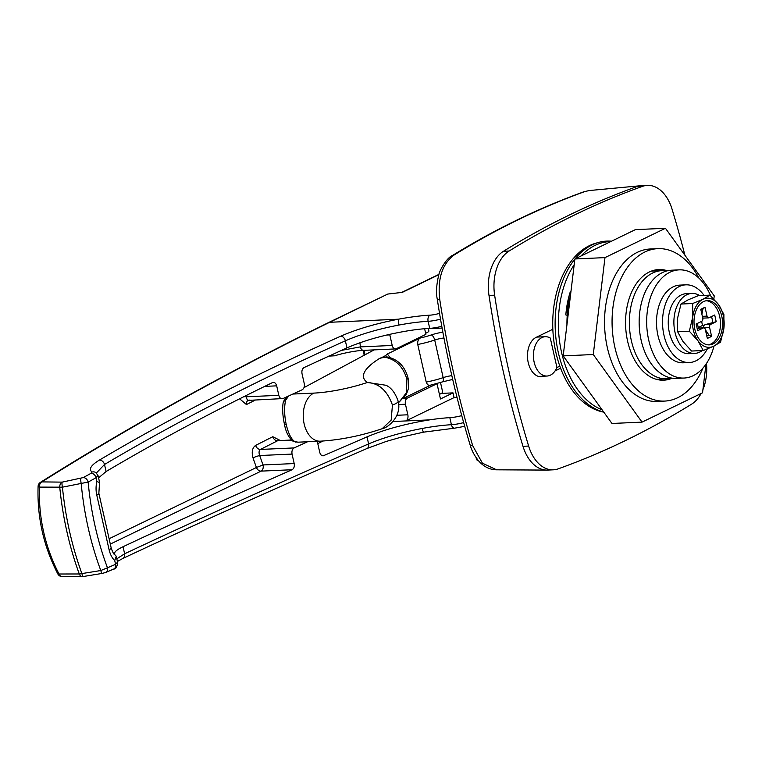 <?xml version="1.0" encoding="UTF-8"?>
<svg xmlns="http://www.w3.org/2000/svg" width="762" height="762" viewBox="0 0 762 762"><rect width="100%" height="100%" fill="white"/><g stroke="black" fill="none" stroke-linecap="round" stroke-linejoin="round"><path stroke-width="1.14" d="M671.579 378.066A54.14 34.871 -92.6 0 1 666.712 378.819A54.14 34.871 -92.6 0 1 630.088 333.575A54.14 34.871 -92.6 0 1 652.634 273.025A54.14 34.871 -92.6 0 1 661.854 270.643A54.14 34.871 -92.6 0 1 666.769 270.958M550.364 375.171A19.688 12.678 87.4 0 0 556.917 367.417L550.297 338.071A19.688 12.678 87.4 0 0 545.24 336.709A19.688 12.678 87.4 0 0 541.887 337.576A19.688 12.678 87.4 0 0 533.686 359.588A19.688 12.678 87.4 0 0 547.011 376.037A19.688 12.678 87.4 0 0 550.364 375.171M522.989 446.303L528.638 446.056A39.376 25.365 87.4 0 0 553.298 469.821L547.659 470.078A39.376 25.365 -92.6 0 1 522.989 446.303A738.321 475.574 -92.6 0 1 488.994 295.427A39.376 25.365 -92.6 0 1 503.472 251.27A1476.642 951.138 -92.6 0 1 636.841 186.614A39.376 25.365 -92.6 0 1 640.947 185.69L589.188 190.557L584.94 191.529C540.306 207.655 496.767 228.762 454.333 254.86L454.209 254.937C442.227 263.9 437.407 278.73 439.741 299.428C447.494 349.748 458.486 398.507 472.707 445.722L482.413 463.182L496.595 469.811L546.83 470.097A39.376 25.365 -92.6 0 1 522.989 446.303A738.321 475.574 -92.6 0 1 488.994 295.427A39.376 25.365 -92.6 0 1 503.472 251.27A1476.642 951.138 -92.6 0 1 636.841 186.614A39.376 25.365 -92.6 0 1 641.747 185.633L647.386 185.385A39.376 25.365 87.4 0 0 642.48 186.357L636.841 186.614M291.427 439.96L277.578 440.76L260.461 449.437C258.889 450.618 258.642 452.657 259.709 455.533A224.552 165.516 -115.9 0 0 263.071 464.953L294.189 463.553C294.646 466.496 293.951 468.544 292.103 469.716L292.065 469.735C231.553 496.548 175.212 522.218 123.044 546.725L124.625 553.774C198.234 519.208 279.559 482.584 368.608 443.913C383.4 437.636 401.25 432.492 422.167 428.463A63.989 13.078 167.3 0 1 451.418 424.71L449.837 417.662A63.989 13.078 -12.7 0 0 429.539 419.881C405.565 423.777 384.724 429.435 367.017 436.864L323.136 455.847M294.189 463.553L292.056 454.076L259.709 455.533A4.924 0.562 -18.7 0 0 253.013 457.857C251.431 451.942 252.308 447.789 255.641 445.399L272.777 436.712L280.245 440.465M255.641 445.399A4.924 3.753 63.1 0 0 260.461 449.437L294.151 447.923C292.303 449.075 291.598 451.133 292.056 454.076M294.151 447.923A2461.07 503.082 167.3 0 1 307.553 441.76M322.25 455.724L324.002 455.647C322.002 456.228 320.583 455.143 319.754 452.39L317.506 442.398M323.012 441.036L317.773 443.589M396.869 415.28L407.832 414.795A4.924 3.172 -92.6 0 1 405.898 420.938L392.944 421.529M457.038 397.45L454.085 397.583L405.898 420.938A14754.092 9503.454 -92.6 0 1 405.889 420.948A14754.092 9503.454 -92.6 0 1 405.898 420.948L429.539 419.881M449.837 417.662A14.764 3.019 -12.7 0 0 461.762 415.623M441.789 326.279A14.764 3.019 167.3 0 1 429.711 328.355L428.12 321.307A63.989 13.078 -12.7 0 0 398.869 325.06C377.952 329.089 360.121 334.347 345.367 340.814C256.594 380.695 176.308 421.919 104.508 464.477L96.383 472.973M97.841 475.45L96.06 477.745A4.924 3.591 -118.6 0 0 91.135 473.269L92.011 472.059C88.478 469.221 90.935 465.239 99.374 460.105A4.924 3.82 -120.7 0 1 104.508 464.477L106.089 471.526C157.201 441.227 212.646 411.594 272.434 382.619C274.425 381.981 275.834 383.048 276.682 385.848L278.816 395.326C279.644 398.088 281.045 399.174 283.026 398.564A2461.07 503.082 167.3 0 1 302.114 389.811C304 388.649 304.714 386.591 304.267 383.648L302.019 373.656C301.562 370.742 302.266 368.694 304.143 367.513L346.958 347.863C364.579 340.252 385.401 334.489 409.413 330.575A63.989 13.078 167.3 0 1 429.711 328.355M114.043 553.85L116.234 556.212L114.729 560.584A19.688 12.678 -92.6 0 1 109.099 549.754L96.784 495.119A19.688 12.678 -92.6 0 1 96.907 481.498L96.06 477.745A14761.474 9508.207 87.4 0 0 88.144 482.07L62.427 487.175L39.434 487.099C38.5 517.903 45.034 546.878 59.026 574.005L79.286 573.967A245.907 158.391 -92.6 0 1 59.76 487.347A4.924 3.6 -89.3 0 1 62.179 482.127L83.22 477.593A14766.388 9511.379 -92.6 0 1 91.135 473.269M123.044 546.725C117.11 549.545 114.281 551.907 114.548 553.822L114.624 554.05A9.849 6.344 -92.6 0 1 114.348 554.088M116.824 558.813L124.625 553.774A4.924 3.886 64.8 0 1 122.749 558.498L117.415 561.461M255.48 399.983L246.44 404.565A4.924 3.753 -116.9 0 1 248.164 400.393L283.026 398.564M272.434 382.619L273.348 382.391M106.089 471.526L98.574 477.869M109.109 538.734L256.565 467.42L263.071 464.953A4.924 3.172 -92.6 0 1 261.137 471.107A4.924 3.172 -92.6 0 1 261.099 471.126L110.309 544.097M438.845 274.672L402.346 292.36L387.772 294.056L329.651 322.288C226.228 373.104 130.292 426.31 41.853 481.898L62.179 482.127A4.924 0.981 78.7 0 0 62.427 487.175A245.326 158.02 87.4 0 0 81.896 573.586L100.803 570.528L107.461 567.785A4.924 3.658 67 0 1 105.613 572.481L113.738 569.033C115.738 569.185 117.053 567.052 117.672 562.613L116.234 556.212M99.374 460.105C171.355 417.452 251.831 376.133 340.805 336.156C356.692 329.203 375.904 323.545 398.431 319.202L398.431 319.202A68.913 14.087 167.3 0 1 429.939 315.163A9.849 2.01 -12.7 0 0 439.541 313.325M428.387 328.708L442.112 328.089M389.677 334.347A4.924 3.172 -92.6 0 1 389.82 334.889L392.211 345.462A4.924 3.172 87.4 0 0 395.421 348.929A4.924 3.172 87.4 0 0 396.259 348.71L425.891 334.347L424.625 328.717M364.912 354.854L364.36 350.32M341.319 350.406L360.359 346.891A4.924 3.172 -92.6 0 0 363.579 350.358C354.597 350.653 340.109 353.93 334.775 355.787L328.765 356.111M246.44 404.565L239.63 398.802M454.085 397.583L453.028 392.878L441.379 393.402M453.028 392.878L440.455 398.974L437.017 383.696L436.416 383.724M403.689 398.231L407.384 398.069L437.017 383.696M407.384 398.069A4.924 3.172 87.4 0 0 405.451 404.212L398.659 404.527M407.832 414.795L405.451 404.212M83.144 576.501A4.924 3.61 -90.1 0 1 82.477 576.586L62.217 576.615A4.924 3.61 89.9 0 1 59.026 574.005A4.924 0.953 -27.5 0 1 57.845 573.967C43.624 546.459 37.043 517.255 38.1 486.356A4.924 1 2.1 0 0 39.434 487.099A4.924 3.6 90.7 0 1 41.853 481.898A4.924 3.905 57.9 0 0 40.396 482.375C128.969 426.71 225.009 373.437 328.536 322.574A4.924 3.658 63.9 0 1 328.546 322.564L387.772 294.056M83.268 576.52A4.924 4.924 0 0 1 82.477 576.586A4.924 3.61 -90.1 0 1 79.286 573.967A4.924 1.657 159.9 0 0 81.896 573.586A4.924 0.943 80.7 0 0 83.268 576.52L102.165 573.424A4.924 0.943 -99.3 0 1 100.803 570.528A235.915 151.952 -92.6 0 1 81.172 483.384A4.924 0.972 -101.3 0 1 80.924 478.365M102.318 573.319A4.924 0.943 -99.3 0 1 102.165 573.424L105.613 572.481M109.099 549.754A9.849 2.01 167.3 0 0 111.176 547.926L98.86 493.29L99.555 482.222L98.117 475.812L96.069 472.726A4.924 4.705 126.1 0 0 92.011 472.059M99.431 482.489L96.907 481.498M83.22 477.593A4.924 3.591 -118.7 0 1 88.144 482.07A229.457 147.799 87.4 0 0 107.461 567.785A14761.474 9508.207 87.4 0 0 115.576 564.337L117.415 562.299M246.326 395.459A224.552 165.516 -115.9 0 0 246.469 396.773C246.669 399.545 247.631 400.65 249.336 400.079M278.816 395.326L246.469 396.773A4.924 1.429 -6.5 0 0 243.697 396.764M291.608 440.131L277.578 440.76A4.924 3.734 63.2 0 1 272.777 436.712M114.729 560.584L115.576 564.337A4.924 3.658 67 0 1 113.738 569.033M478.374 460.6L476.574 459.772L476.107 457.667M477.06 458.981L476.574 459.772M428.32 328.441L428.882 330.898A9.849 2.01 167.3 0 1 426.796 332.727A9.849 2.01 167.3 0 1 425.644 333.242M439.407 394.345A9.849 2.01 -12.7 0 0 440.569 393.83A9.849 2.01 -12.7 0 0 442.646 392.001L440.512 382.524M408.041 377.962A9.849 2.01 167.3 0 1 406.918 379.266L406.441 392.697L399.288 401.955L406.422 394.087C408.27 389.134 409.48 388.001 408.041 377.962L408.041 377.962C404.736 365.922 397.554 358.873 386.467 356.816L379.752 358.321C383.629 356.864 386.153 355.425 387.344 354.006L420.443 337.957A24.613 5.029 -12.7 0 0 431.244 334.956A14.764 3.019 167.3 0 1 442.865 332.194M374.161 349.882L303.99 387.62M403.698 398.221L430.625 385.162M387.344 354.006L390.125 357.578M431.035 384.962C428.93 385.972 427.32 385.01 426.225 382.086A29.537 6.039 -12.7 0 0 443.17 377.638L434.692 340.033A29.537 6.039 167.3 0 1 417.747 344.481L426.225 382.086M417.747 344.481C417.443 341.166 418.338 338.995 420.443 337.957M406.918 379.266C403.088 366.398 395.535 359.035 384.267 357.159M398.164 401.241C402.022 416.09 388.191 427.73 382.143 428.749L391.154 420.129L392.44 405.079A14.764 3.019 167.3 0 0 398.164 401.241L398.164 401.241C395.278 392.906 391.22 387.582 385.972 385.267L367.398 382.467A147.666 30.185 167.3 0 1 379.752 358.321M392.44 405.079C387.41 390.811 379.066 383.276 367.398 382.467A49.225 10.058 -12.7 0 1 313.811 393.106L292.856 394.049M288.627 395.983L285.607 400.336C284.093 407.308 284.302 415.414 286.255 424.663C288.427 433.702 291.322 439.388 294.932 441.712L297.952 442.189L320.211 441.188A24.613 15.85 -92.6 0 1 304.143 423.863A24.613 15.85 -92.6 0 1 313.811 393.106M286.341 398.717A4.924 3.2 -146.8 0 0 284.35 399.802L283.093 403.041C282.254 409.042 282.702 416.128 284.445 424.291C285.779 431.711 288.522 437.274 292.675 440.979L297.942 442.189M285.607 400.336A4.924 3.743 -171.4 0 0 283.093 403.041M294.932 441.712A4.924 4.62 123.9 0 1 292.675 440.979M296.104 442.084A4.924 3.972 99.7 0 1 295.456 442.036M672.265 378.171A55.378 35.671 -92.6 0 1 663.759 380.181A55.378 35.671 -92.6 0 1 627.602 341.195A55.378 35.671 -92.6 0 1 658.787 269.548A55.378 35.671 -92.6 0 1 667.436 270.786M657.854 248.65L650.329 248.983A76.295 49.139 87.4 0 0 607.362 347.701A76.295 49.139 87.4 0 0 657.177 401.422L664.702 401.079A76.295 49.139 -92.6 0 1 614.886 347.358A76.295 49.139 -92.6 0 1 657.854 248.65A76.295 49.139 -92.6 0 1 698.859 278.054M702.907 368.122A76.295 49.139 -92.6 0 1 664.702 401.079M705.983 364.169L702.535 392.801L642.052 422.119L611.962 423.472L563.185 355.883L574.881 258.966L635.365 229.638L665.455 228.286L714.232 295.885L713.851 299.028M642.052 422.119L593.274 354.53L604.98 257.613L665.455 228.286M563.185 355.883L593.274 354.53M574.881 258.966L604.98 257.613M566.938 324.812A76.295 49.139 -92.6 0 1 570.443 295.732M701.107 393.487A39.376 25.365 87.4 0 1 691.572 404.184A1476.642 951.138 -92.6 0 1 625.764 440.407A1476.642 951.138 -92.6 0 1 558.203 468.849A39.376 25.365 87.4 0 1 553.298 469.821M559.822 366.141L556.841 367.589M528.638 446.056A738.321 475.574 -92.6 0 1 494.633 295.18L488.994 295.427M702.907 389.687A39.376 25.365 87.4 0 0 706.479 363.455M647.386 185.385A39.376 25.365 87.4 0 1 672.055 209.15A738.321 475.574 -92.6 0 1 684.895 255.222M503.472 251.27L509.121 251.022A1476.642 951.138 -92.6 0 1 642.48 186.357M509.121 251.022A39.376 25.365 87.4 0 0 494.633 295.18M544.22 376.171A20.183 13.002 -92.6 0 1 541.391 376.79A20.183 13.002 -92.6 0 1 527.742 359.921A20.183 13.002 -92.6 0 1 536.143 337.356L552.841 329.26M565.928 313.668A54.635 35.195 -92.6 0 1 569.719 298.666M560.603 368.246L555.031 370.951M603.78 412.137L603.494 412.09A85.487 55.064 -92.6 0 1 553.193 334.918A85.487 55.064 -92.6 0 1 589.474 245.631A85.487 55.064 -92.6 0 1 595.903 243.183L598.637 242.411A86.135 55.483 -92.6 0 1 611.543 241.192M603.704 412.032A86.135 55.483 -92.6 0 1 557.403 348.158A86.135 55.483 -92.6 0 1 574.862 259.128M575.072 258.87A86.135 55.483 -92.6 0 1 592.15 244.888A86.135 55.483 -92.6 0 1 598.637 242.411M581.015 255.984A85.487 55.064 -92.6 0 1 595.112 245.374A85.487 55.064 -92.6 0 1 610.733 241.583M602.104 409.813A85.487 55.064 -92.6 0 1 560.708 348.31A85.487 55.064 -92.6 0 1 574.196 264.671M567.233 315.306L565.823 314.925A74.486 47.977 -92.6 0 1 570.328 291.675L570.881 292.113M569.566 294.17L570.538 294.951M569.185 295.532L570.271 296.399M703.526 301.6A22.146 14.268 87.4 0 0 694.306 326.374A22.146 14.268 87.4 0 0 709.289 344.881A22.146 14.268 87.4 0 0 713.061 343.91A22.146 14.268 87.4 0 0 722.281 319.135A22.146 14.268 87.4 0 0 707.298 300.628A22.146 14.268 87.4 0 0 703.526 301.6M708.231 344.872A22.146 14.268 87.4 0 0 710.956 344.005A22.146 14.268 87.4 0 0 720.271 320.04A22.146 14.268 87.4 0 0 706.25 300.733M702.221 350.568A30.023 19.336 -92.6 0 1 699.707 352.101A30.023 19.336 -92.6 0 1 694.592 353.425A30.023 19.336 -92.6 0 1 674.284 328.336A30.023 19.336 -92.6 0 1 686.781 294.761A30.023 19.336 -92.6 0 1 691.896 293.437A30.023 19.336 -92.6 0 1 699.745 295.599M694.592 353.425L688.953 353.682A30.023 19.336 -92.6 0 1 668.645 328.584A30.023 19.336 -92.6 0 1 681.142 295.008A30.023 19.336 -92.6 0 1 686.257 293.684L691.896 293.437M703.316 327.946L697.659 330.689L696.154 324.012L701.812 321.269A2.457 1.581 87.4 0 0 702.783 318.192L700.773 309.305L705.031 307.248L707.031 316.135A2.457 1.581 87.4 0 0 708.631 317.868A2.457 1.581 87.4 0 0 709.051 317.754L714.708 315.011L716.213 321.688L710.555 324.431A2.457 1.581 87.4 0 0 709.593 327.508L711.594 336.385L707.346 338.452L705.345 329.565A2.457 1.581 87.4 0 0 703.736 327.831A2.457 1.581 87.4 0 0 703.316 327.946L697.773 328.193L697.259 328.898M701.602 321.373L702.516 325.45L703.402 325.917L705.012 324.679L716.213 321.688M713.584 346.253A24.613 15.85 -92.6 0 1 697.982 340.785A24.613 15.85 -92.6 0 1 692.687 317.287A24.613 15.85 -92.6 0 1 702.993 299.256A24.613 15.85 -92.6 0 1 718.604 304.724A24.613 15.85 -92.6 0 1 723.9 328.222A24.613 15.85 -92.6 0 1 713.584 346.253L703.269 350.52L697.982 340.785L689.334 331.203L692.687 317.287L692.677 303.514L702.993 299.256L709.955 295.142L718.604 304.724L723.89 314.449L723.9 328.222L720.547 342.138L713.584 346.253M709.955 295.142L698.268 295.666L687.953 299.933L680.99 304.038L677.637 317.964L677.647 331.737L682.933 341.462L691.582 351.044L703.269 350.52M692.677 303.514L680.99 304.038M689.334 331.203L677.647 331.737M711.575 316.535L712.861 322.259M703.507 318.002L702.764 318.125M697.344 323.431L698.268 327.508L702.516 325.45M701.897 314.277L702.964 308.848L705.031 307.248M700.897 309.848L702.964 308.848M709.593 327.508L704.145 327.898M705.393 329.775L708.86 335.004L711.594 336.385M697.773 328.193L698.278 328.393M698.268 327.508L698.278 328.079M708.86 335.004L706.793 336.004M704.05 327.755L703.402 325.917M707.288 348.986A38.881 25.051 -92.6 0 1 695.973 360.817A38.881 25.051 -92.6 0 1 689.353 362.531A38.881 25.051 -92.6 0 1 663.045 330.032A38.881 25.051 -92.6 0 1 679.237 286.55A38.881 25.051 -92.6 0 1 685.857 284.836A38.881 25.051 -92.6 0 1 704.05 295.408M689.353 362.531L683.333 362.798A38.881 25.051 -92.6 0 1 657.025 330.308A38.881 25.051 -92.6 0 1 673.217 286.817A38.881 25.051 -92.6 0 1 679.837 285.112L685.857 284.836M714.023 346.043A54.14 34.871 -92.6 0 1 684.019 378.047L676.494 378.381A54.14 34.871 -92.6 0 1 659.025 372.142A54.14 34.871 -92.6 0 1 639.756 312.029A54.14 34.871 -92.6 0 1 671.636 270.205L679.161 269.862A54.14 34.871 -92.6 0 1 696.63 276.111A54.14 34.871 -92.6 0 1 710.641 295.799M684.019 378.047A54.14 34.871 -92.6 0 1 666.55 371.799A54.14 34.871 -92.6 0 1 647.281 311.696A54.14 34.871 -92.6 0 1 679.161 269.862M496.595 469.811C489.718 469.706 483.727 466.725 478.603 460.867C474.45 455.724 471.621 450.418 470.125 444.951L470.125 444.951A7.382 2.067 -16.8 0 0 472.707 445.722M470.125 444.951C455.943 397.888 444.989 349.272 437.255 299.114L437.255 299.114A7.382 0.933 -8.8 0 0 439.741 299.428M437.255 299.114C435.94 292.865 436.426 284.855 438.722 275.092C439.684 269.796 447.161 257.365 452.561 255.432L452.561 255.432A7.382 5.315 58.4 0 1 454.333 254.86M452.561 255.432C495.176 229.219 538.953 207.997 583.883 191.767L583.883 191.767A7.382 5.534 70.2 0 1 584.94 191.529M292.065 469.735L261.099 471.126A4.924 3.762 64.1 0 1 256.442 467.487A229.476 169.145 64.1 0 1 253.013 457.857M122.749 558.498C196.444 523.885 277.892 487.204 367.074 448.475A4.924 3.343 66.5 0 0 368.608 443.913L367.017 436.864M346.958 347.863L345.367 340.814A4.924 3.334 -114.2 0 0 340.805 336.156M328.546 322.564A4.924 3.658 63.9 0 1 329.651 322.288L398.431 319.202L398.869 325.06M276.682 385.848L264.709 386.382M364.169 355.254A233.801 172.336 64.1 0 1 363.322 350.368M389.82 334.889L386.715 335.023M359.959 342.738A208.845 153.943 -115.9 0 0 360.359 346.891L392.211 345.462M351.882 311.201A4.924 3.629 64.1 0 1 352.968 310.925M440.531 319.135A14.764 3.019 167.3 0 1 428.12 321.307A4.924 3.058 -93.2 0 1 429.939 315.163M367.074 448.475L386.124 441.474L400.964 437.217L423.701 432.14L454.571 428.177A4.924 3.058 86.8 0 1 451.418 424.71A14.764 3.019 -12.7 0 0 463.658 422.596M98.86 493.29A9.849 2.01 167.3 0 1 96.784 495.119M422.167 428.463C422.853 431.244 423.415 432.425 423.853 432.006M443.96 338.004A9.849 2.01 -12.7 0 0 434.692 340.033A4.924 2.2 -108.7 0 0 431.244 334.956M452.695 379.428L442.351 381.914A4.924 2.2 -108.7 0 0 443.17 377.638A9.849 2.01 167.3 0 1 451.837 375.666M286.255 424.663A4.924 1.01 167.3 0 1 284.445 424.291M705.012 324.679L710.555 324.431M702.364 316.344L707.031 316.135M547.011 376.037L538.515 376.418M661.854 270.643L651.377 271.11M666.712 378.819L656.234 379.295M545.24 336.709L536.686 337.09M583.883 191.767L589.188 190.557M57.845 573.967A4.924 4.924 0 0 0 62.217 576.615M40.396 482.375A4.924 4.924 0 0 0 38.1 486.356M438.941 274.368L401.65 292.446M111.176 547.926C112.595 552.088 113.7 554.184 114.51 554.193L113.986 554.126M363.579 350.358L395.421 348.929M96.069 472.726L96.45 473.526M454.571 428.177L464.706 426.339M399.288 401.955L398.412 402.498M382.143 428.739C361.026 435.816 340.385 439.969 320.211 441.188M286.76 396.85L284.35 399.802M430.216 385.248L442.351 381.914M703.736 327.831L697.925 328.098M708.631 317.868L702.821 318.125"/></g></svg>
